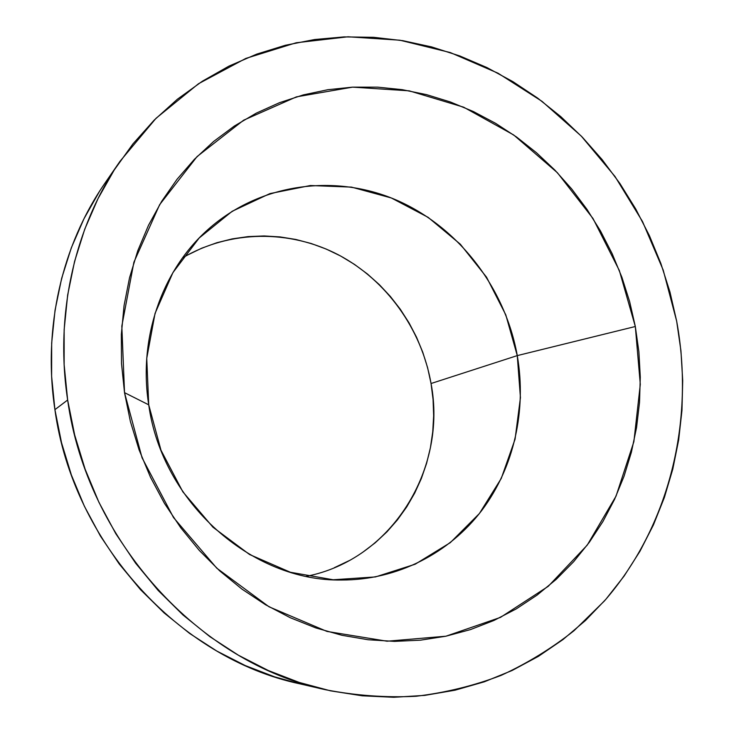 <?xml version="1.0" encoding="UTF-8"?>
<svg xmlns="http://www.w3.org/2000/svg" width="734" height="734" viewBox="0 0 734 734"><rect width="100%" height="100%" fill="white"/><g stroke="black" fill="none" stroke-linecap="round" stroke-linejoin="round"><path stroke-width="1.1" d="M306.381 576.309C392.387 559.565 447.327 468.329 431.051 383.515L517.268 355.605C526.718 409.957 514.185 467.173 481.862 510.332C449.309 553.188 397.406 580.135 341.512 580.016C252.019 581.658 162.131 502.799 148.727 404.829L160.975 450.199L182.821 491.789L212.961 527.214L249.551 554.5L290.407 572.263L333.163 579.768L375.469 576.924L415.15 564.226L450.309 542.637L479.403 513.516L501.249 478.458L515.066 439.226L520.434 397.663L517.268 355.605L635.323 326.511L640.296 384.359L633.873 441.694L616.046 496.12L587.209 545.151L548.215 586.347L500.46 617.395L445.896 636.213L387.047 641.213L326.96 631.423L269.02 606.779L216.759 568.162L173.499 517.534L142.075 457.814L124.523 392.653L148.727 404.829L124.523 392.653L121.826 326.089L133.909 262.185L159.645 204.667L197.07 156.581L243.633 120.192L296.453 96.86L352.586 87.135L409.196 90.832L463.668 107.192L513.717 134.992L557.372 172.701L593.017 218.521L619.331 270.497L635.323 326.511L517.268 355.605L505.799 314.877L486.541 277.186L460.301 244.183L428.124 217.347L391.332 197.969L351.476 187.106L310.354 185.528L269.883 193.611L232.146 211.3L199.171 238.009L172.921 272.608L155.039 313.436L146.745 358.348L148.727 404.829C138.249 339.273 161.416 272.121 205.896 231.421C257.616 183.757 332.979 173.151 395.543 199.694C458.154 226.503 505.02 287.398 517.268 355.605L431.051 383.515L427.601 367.688L422.756 352.219L416.554 337.245L409.049 322.877L400.305 309.253L390.387 296.481L379.368 284.673L367.349 273.929L354.421 264.359L340.686 256.047L326.254 249.083L311.262 243.532L295.811 239.458L280.058 236.917L264.13 235.953L248.175 236.596L232.348 238.862L216.787 242.743L201.648 248.22L187.097 255.276M67.647 400.012C54.555 313.913 74.896 226.338 119.945 161.388L156.03 118.293L198.529 83.722L245.807 58.426L296.187 42.765L348.063 36.783L399.902 40.205L450.327 52.573L498.065 73.226L542.041 101.365L581.3 136.111L615.019 176.509L642.516 221.53L663.215 270.112L676.665 321.162L669.949 291.967L660.839 263.405L649.416 235.687L635.754 209.007L619.955 183.573L602.109 159.581L582.356 137.203L560.804 116.642L537.6 98.062L512.91 81.648L486.899 67.546L459.75 55.931L431.665 46.93L402.865 40.682L373.578 37.306L344.053 36.902L314.556 39.535L285.352 45.269L256.735 54.123L228.999 66.097L202.456 81.162L177.399 99.218L154.131 120.174L132.964 143.864L114.165 170.095L98.007 198.63L84.74 229.192L74.565 261.451L67.656 295.059L64.152 329.63L64.142 364.752L67.647 400.012L74.666 434.968L85.116 469.182L98.888 502.23L115.807 533.701L135.634 563.207L158.131 590.411L182.986 614.982L209.878 636.662L238.449 655.242L268.341 670.537L299.188 682.427L330.612 690.859L362.257 695.804L393.763 697.291L424.803 695.382L455.071 690.189L484.256 681.831L512.121 670.491L538.407 656.352L562.923 639.608L585.475 620.496L605.926 599.228L624.129 576.052L639.993 551.206L653.425 524.938L664.371 497.487L672.794 469.09L678.656 439.987L681.959 410.416L682.712 380.607L680.941 350.779L676.665 321.162C694.896 420.261 669.839 525.975 604.348 601.027L573.97 630.745C551.601 648.416 527.315 663.307 501.102 675.399C473.971 685.721 445.648 692.676 416.123 696.263C386.157 697.795 355.944 695.621 325.492 689.731C199.648 663.233 86.915 540.976 67.647 400.012L54.912 409.655L67.647 400.012M119.752 161.663L104.889 183.261C61.959 245.184 42.59 328.217 54.912 409.655C73.033 542.949 179.665 658.453 299.61 683.776L325.492 689.731M124.523 392.653L121.495 363.458L121.349 334.337L124.055 305.647L129.551 277.7L137.744 250.817L148.507 225.274L161.663 201.355L177.041 179.28L194.437 159.269L213.612 141.478L234.339 126.046L256.368 113.1L279.452 102.705L303.353 94.897L327.814 89.713L352.586 87.135L377.459 87.135L402.186 89.658L426.564 94.64L450.382 101.98L473.458 111.577L495.597 123.321L516.653 137.084L536.453 152.718L554.867 170.086L571.758 189.033L587.007 209.401L600.513 231.017L612.174 253.716L621.918 277.324L629.653 301.646L635.323 326.511L638.883 351.733L640.287 377.111L639.516 402.443L636.552 427.546L631.396 452.199L624.056 476.21L614.56 499.368L602.963 521.461L589.319 542.288L573.713 561.648L556.244 579.328L537.031 595.146L516.222 608.917L493.964 620.45L470.457 629.598L445.896 636.213L420.509 640.176L394.543 641.378L368.257 639.764L341.916 635.277L315.831 627.928L290.279 617.725L265.552 604.761L241.963 589.118L219.787 570.951L199.309 550.445L180.784 527.819L164.434 503.331L150.488 477.247L139.093 449.887L130.404 421.573L124.523 392.653M299.802 683.822L274.553 676.831L245.193 665.536L216.769 651.03L189.62 633.433L164.104 612.908L140.524 589.668L119.211 563.951L100.42 536.049L84.419 506.304L71.4 475.063L61.528 442.712L54.912 409.655L51.619 376.294L51.674 343.026L55.041 310.271L61.638 278.397L71.336 247.771L83.988 218.732L99.384 191.565M334.319 567.703L348.824 560.794M362.495 552.454L375.221 542.793L386.891 531.902L397.415 519.911L406.709 506.928L414.701 493.092L421.344 478.531L426.582 463.374L430.399 447.758L432.748 431.831L433.647 415.719L433.078 399.571L431.051 383.515C421.573 329.282 386.634 280.296 338.383 254.817C290.077 229.641 230.219 229.751 182.509 257.9"/></g></svg>
